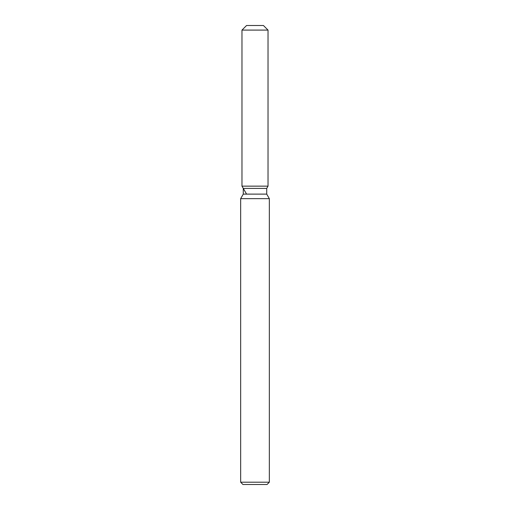<?xml version="1.0" encoding="UTF-8"?>
<svg xmlns="http://www.w3.org/2000/svg" width="510" height="510" viewBox="0 0 510 510"><rect width="100%" height="100%" fill="white"/><g stroke="black" fill="none" stroke-linecap="round" stroke-linejoin="round"><path stroke-width="0.76" d="M263.434 25.5L246.566 25.5L263.434 25.5L268.024 30.09L268.024 186.15L255 186.15L268.024 186.15L266.724 188.407L266.724 194.119L269.344 198.658L269.344 482.205L240.656 482.205L242.951 484.5L267.049 484.5L269.344 482.205M266.724 194.119L243.276 194.119L243.276 188.407L266.724 188.407L268.024 186.15M243.276 194.119L240.656 198.658L269.344 198.658M246.566 25.5L241.976 30.09L241.976 186.15L255 186.15L241.976 186.15L243.276 188.407M241.976 30.09L268.024 30.09M240.656 198.658L240.656 482.205M246.566 194.1L241.976 186.15"/></g></svg>
